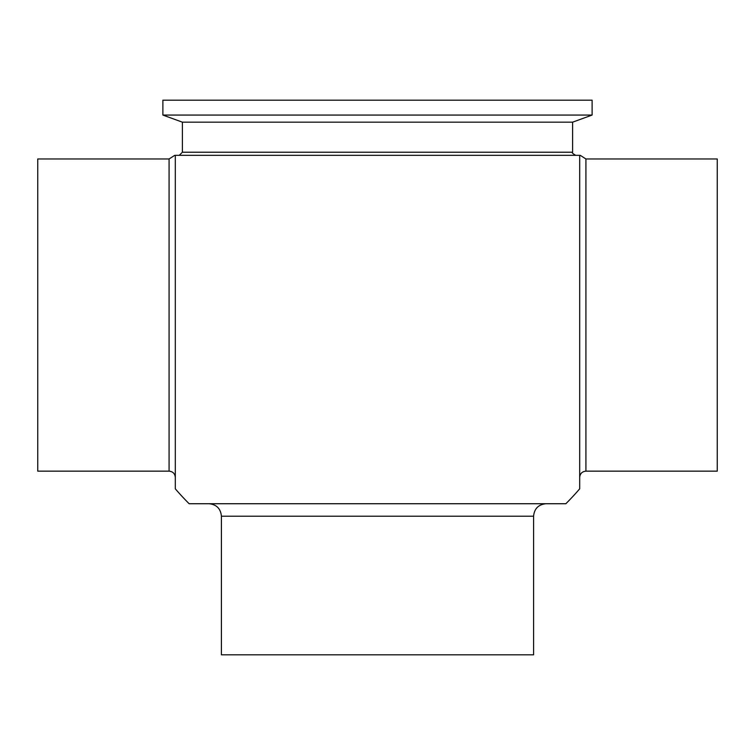 <?xml version="1.0" encoding="UTF-8"?>
<svg xmlns="http://www.w3.org/2000/svg" width="755" height="755" viewBox="0 0 755 755"><rect width="100%" height="100%" fill="white"/><g stroke="black" fill="none" stroke-linecap="round" stroke-linejoin="round"><path stroke-width="0.57" stroke-dasharray="3.77 2.83" d="M533.587 654.812L221.413 654.812M717.25 158.975L717.25 471.148M37.75 471.148L37.75 158.975M175.311 155.332L175.311 315.061L175.311 155.332L579.689 155.332L579.689 488.834M377.5 155.332L575.735 155.332M175.311 488.834L175.311 477.396M377.5 503.727L208.927 503.727L377.5 503.727M565.863 503.727L189.137 503.727M572.611 122.168L182.389 122.168M592.118 115.062L162.882 115.062M592.118 100.188L162.882 100.188M585.927 158.975L585.927 471.148M169.073 471.148L169.073 158.975M533.587 516.212L221.413 516.212M572.611 152.217L182.389 152.217"/><path stroke-width="1.13" d="M533.587 516.212L221.413 516.212L221.413 654.812L533.587 654.812L533.587 516.212C534.323 508.625 538.485 504.463 546.073 503.727M585.927 158.975L585.927 471.148L717.25 471.148L717.25 158.975L585.927 158.975L580.255 155.332M169.073 471.148L169.073 158.975L37.75 158.975L37.75 471.148L169.073 471.148C172.867 471.526 174.943 473.602 175.311 477.396L175.311 155.332L579.689 155.332L579.689 488.834A266.6 266.6 0 0 1 565.863 503.727L189.137 503.727A266.6 266.6 0 0 1 175.311 488.834L175.311 155.332M162.882 115.062L592.118 115.062L592.118 100.188L162.882 100.188L162.882 115.062L182.389 122.168L182.389 152.217L572.611 152.217C571.667 152.595 572.705 153.633 575.735 155.332L377.5 155.332M182.389 122.168L572.611 122.168L592.118 115.062M585.927 471.148C582.133 471.526 580.057 473.602 579.689 477.396M169.073 158.975L174.745 155.332M221.413 516.212C220.677 508.625 216.515 504.463 208.927 503.727M182.389 152.217L179.265 155.332M572.611 152.217L572.611 122.168"/></g></svg>
